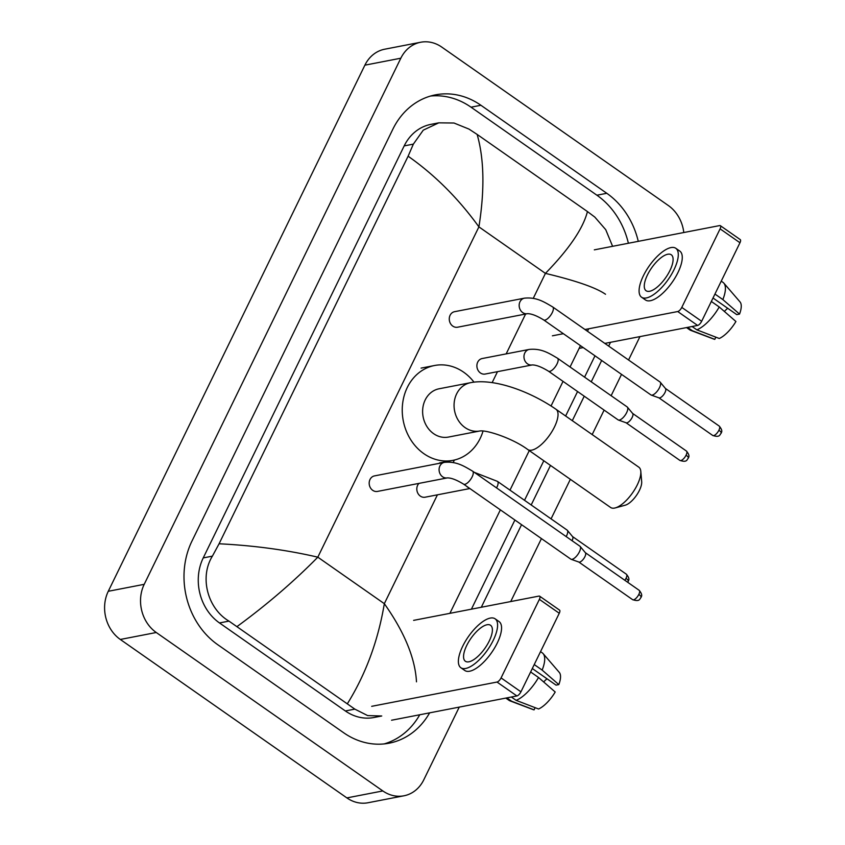 <?xml version="1.0" encoding="UTF-8"?>
<svg xmlns="http://www.w3.org/2000/svg" width="845" height="845" viewBox="0 0 845 845"><rect width="100%" height="100%" fill="white"/><g stroke="black" fill="none" stroke-linecap="round" stroke-linejoin="round"><path stroke-width="1.27" d="M720.362 225.689L740.241 239.589A4.394 1.711 125 0 1 739.966 242.747L720.098 228.847A4.394 1.711 -55 0 0 720.362 225.689A4.394 1.711 -55 0 0 719.655 225.583L594.32 249.856M701.656 321.301A4.394 1.711 125 0 1 697.6 325.441L677.732 311.541A4.394 1.711 -55 0 0 681.788 307.4L701.656 321.301L739.966 242.747M579.131 348.383L583.23 347.591M604.83 343.408L697.6 325.441M681.788 307.4L720.098 228.847M677.732 311.541L584.962 329.508M563.361 333.69L552.398 335.814M669.916 270.58A21.959 8.577 -55 0 0 671.268 254.767A21.959 8.577 -55 0 0 647.46 274.931A21.959 8.577 -55 0 0 646.108 290.754A21.959 8.577 -55 0 0 669.916 270.58M713.011 298.01L736.766 314.625L739.533 314.087L722.845 299.574L714.944 294.049M727.725 308.298A17.565 6.866 -55 0 0 724.366 311.446M641.577 297.229L645.548 300.007A29.86 11.672 -55 0 0 677.943 272.576A29.86 11.672 -55 0 0 679.781 251.071L675.799 248.293A29.86 11.672 -55 0 0 643.415 275.713A29.86 11.672 -55 0 0 641.577 297.229A29.86 11.672 -55 0 0 673.961 269.798A29.86 11.672 -55 0 0 675.799 248.293M686.52 327.585L689.784 329.867A28.983 11.323 -55 0 0 690.777 330.395A28.983 11.323 -55 0 0 692.351 330.722L714.796 339.352L715.863 337.166M687.577 327.374L692.351 330.722M696.85 329.846A28.983 11.323 -55 0 0 719.232 306.978L735.921 321.501A22.836 8.925 -55 0 1 719.285 338.486L696.85 329.846L692.066 326.508M711.332 301.454L719.232 306.978M690.777 330.395L713.962 339.141A22.836 8.925 -55 0 0 714.796 339.352M722.845 299.574A28.983 11.323 -55 0 0 723.838 283.128A28.983 11.323 -55 0 0 722.993 282.367L721.25 281.142M739.533 314.087A22.836 8.925 -55 0 0 740.009 301.897L723.838 283.128M640.806 471.415L641.682 481.734A15.812 6.179 125 0 1 639.411 490.385A15.812 6.179 125 0 1 625.279 505.183L615.287 507.908A24.589 9.612 -55 0 0 637.278 484.882A24.589 9.612 -55 0 0 640.806 471.415A24.589 9.612 -55 0 0 638.799 467.169L555.989 409.265A24.589 9.612 125 0 1 554.468 426.978A24.589 9.612 125 0 1 527.798 449.561L610.608 507.475A24.589 9.612 -55 0 0 615.287 507.908M479.865 430.982L479.802 430.992A24.589 20.988 79 0 1 465.077 427.591A24.589 20.988 79 0 1 456.638 393.865A24.589 20.988 79 0 1 470.517 382.7L439.073 388.784A24.589 20.988 79 0 0 422.817 408.124A24.589 20.988 79 0 0 433.622 433.675A24.589 20.988 79 0 0 448.42 437.076L479.823 430.992C486.646 429.735 513.168 438.576 527.798 449.561M483.044 431.056A48.302 41.225 -101 0 1 452.931 460.356A48.302 41.225 -101 0 1 423.873 453.68A48.302 41.225 -101 0 1 402.632 403.498A48.302 41.225 -101 0 1 434.562 365.505A48.302 41.225 -101 0 1 463.62 372.17A48.302 41.225 -101 0 1 474.003 382.151M454.557 311.689A7.901 6.749 79 0 0 449.329 317.91A7.901 6.749 79 0 0 452.804 326.128A7.901 6.749 79 0 0 457.567 327.216L527.46 313.675A7.901 6.749 79 0 1 522.706 312.587A7.901 6.749 79 0 1 519.802 302.172A7.901 6.749 79 0 1 524.46 298.158L454.557 311.689M543.662 319.917A7.901 3.084 125 0 0 552.028 313.072A7.901 3.084 125 0 0 552.239 312.661A7.901 3.084 125 0 0 552.725 306.967L659.977 381.961A7.901 3.084 125 0 1 660.22 382.193A7.901 3.084 125 0 1 659.491 387.665A7.901 3.084 125 0 1 652.192 395.111A7.901 3.084 125 0 1 651.21 395.069A7.901 3.084 125 0 1 650.914 394.921L543.662 319.917C536.797 315.724 531.389 313.643 527.449 313.675M665.342 388.394A5.704 2.229 125 0 1 665.522 388.563A5.704 2.229 125 0 1 664.994 392.513A5.704 2.229 125 0 1 659.723 397.889A5.704 2.229 125 0 1 659.015 397.868L651.21 395.069M374.462 475.904A7.901 6.749 79 0 0 369.244 482.125A7.901 6.749 79 0 0 372.719 490.332A7.901 6.749 79 0 0 377.472 491.42L447.375 477.89A7.901 6.749 79 0 1 442.611 476.791A7.901 6.749 79 0 1 439.717 466.387A7.901 6.749 79 0 1 444.364 462.363L374.462 475.904M463.567 484.132A7.901 3.084 125 0 0 471.932 477.288A7.901 3.084 125 0 0 472.144 476.865A7.901 3.084 125 0 0 472.63 471.172L579.881 546.176A7.901 3.084 125 0 1 580.135 546.398A7.901 3.084 125 0 1 579.395 551.87A7.901 3.084 125 0 1 572.107 559.327A7.901 3.084 125 0 1 571.125 559.284A7.901 3.084 125 0 1 570.829 559.136L463.567 484.132C456.701 479.928 451.304 477.847 447.364 477.89M585.258 552.609A5.704 2.229 125 0 1 585.427 552.767A5.704 2.229 125 0 1 584.898 556.718A5.704 2.229 125 0 1 579.628 562.105A5.704 2.229 125 0 1 578.92 562.073L571.125 559.284M482.178 358.533A7.901 6.749 79 0 0 476.95 364.755A7.901 6.749 79 0 0 480.425 372.962A7.901 6.749 79 0 0 485.178 374.05L532.255 364.934A7.901 6.749 79 0 1 527.502 363.846A7.901 6.749 79 0 1 524.597 353.432A7.901 6.749 79 0 1 529.255 349.418L482.178 358.533M548.458 371.177A7.901 3.084 125 0 0 556.823 364.343A7.901 3.084 125 0 0 557.035 363.92A7.901 3.084 125 0 0 557.52 358.227L627.148 406.91A7.901 3.084 125 0 1 627.391 407.142A7.901 3.084 125 0 1 626.663 412.603A7.901 3.084 125 0 1 619.364 420.06A7.901 3.084 125 0 1 618.382 420.018A7.901 3.084 125 0 1 618.086 419.87L548.458 371.177C541.592 366.983 536.184 364.903 532.244 364.934M632.514 413.342A5.704 2.229 125 0 1 632.683 413.511A5.704 2.229 125 0 1 632.155 417.462A5.704 2.229 125 0 1 626.895 422.838A5.704 2.229 125 0 1 626.177 422.806L618.382 420.018M418.983 483.382A7.901 6.749 79 0 0 420.356 496.121A7.901 6.749 79 0 0 425.109 497.209L469.883 488.537M496.543 487.892A7.901 3.084 125 0 0 496.754 487.491A7.901 3.084 125 0 0 496.966 487.079A7.901 3.084 125 0 0 497.451 481.375L567.079 530.068A7.901 3.084 125 0 1 567.322 530.29A7.901 3.084 125 0 1 566.594 535.762A7.901 3.084 125 0 1 566.161 536.586M572.445 536.501A5.704 2.229 125 0 1 572.614 536.659A5.704 2.229 125 0 1 572.097 540.61A5.704 2.229 125 0 1 572.054 540.694M539.659 596.2L559.527 610.09A4.394 1.711 125 0 1 559.263 613.259L539.385 599.359A4.394 1.711 -55 0 0 539.659 596.2A4.394 1.711 -55 0 0 538.941 596.095L413.617 620.367M520.942 691.812A4.394 1.711 125 0 1 516.897 695.942L497.018 682.052A4.394 1.711 -55 0 0 501.074 677.912L520.942 691.812L559.263 613.259M391.562 720.225L516.897 695.942M501.074 677.912L539.385 599.359M497.018 682.052L371.684 706.325M489.213 641.091A21.959 8.577 -55 0 0 490.565 625.279A21.959 8.577 -55 0 0 466.746 645.443A21.959 8.577 -55 0 0 465.394 661.265A21.959 8.577 -55 0 0 489.213 641.091M532.308 668.522L556.063 685.137L558.82 684.598L542.141 670.085L534.241 664.561M547.011 678.799A17.565 6.866 -55 0 0 543.662 681.957M460.863 667.74L464.845 670.518A29.86 11.672 -55 0 0 497.23 643.087A29.86 11.672 -55 0 0 499.068 621.582L495.096 618.793A29.86 11.672 -55 0 0 462.711 646.224A29.86 11.672 -55 0 0 460.863 667.74A29.86 11.672 -55 0 0 493.258 640.309A29.86 11.672 -55 0 0 495.096 618.793M505.806 698.097L509.07 700.378A28.983 11.323 -55 0 0 510.074 700.896A28.983 11.323 -55 0 0 511.647 701.234L534.082 709.863L535.149 707.677M506.863 697.885L511.647 701.234M516.137 700.357A28.983 11.323 -55 0 0 538.529 677.489L555.207 692.002A22.836 8.925 -55 0 1 538.582 708.997L516.137 700.357L511.362 697.019M530.628 671.965L538.529 677.489M510.074 700.896L533.258 709.652A22.836 8.925 -55 0 0 534.082 709.863M542.141 670.085A28.983 11.323 -55 0 0 543.124 653.629A28.983 11.323 -55 0 0 542.289 652.868L540.536 651.643M558.82 684.598A22.836 8.925 -55 0 0 559.295 672.409L543.124 653.629M459.247 707.117L423.778 779.829A35.131 29.987 -101 0 1 403.963 795.789L368.019 802.75A35.131 29.987 -101 0 1 346.883 797.902L120.317 639.464A35.131 29.987 -101 0 1 108.276 591.289L364.882 65.171A35.131 29.987 -101 0 1 384.707 49.211L420.641 42.25A35.131 29.987 -101 0 1 441.777 47.098L668.342 205.536A35.131 29.987 -101 0 1 683.795 232.523M403.963 795.789A35.131 29.987 -101 0 1 382.827 790.941L156.262 632.504A35.131 29.987 -101 0 1 144.21 584.328L400.826 58.21A35.131 29.987 -101 0 1 420.641 42.25M639.961 336.606L628.553 359.991M621.54 374.377L611.125 395.713M604.112 410.1L592.176 434.573M570.354 479.316L551.056 518.872M541.444 538.582L510.729 601.555M638.271 241.343A75.532 64.463 79 0 0 606.794 193.294L480.921 105.276A75.532 64.463 79 0 0 435.481 94.851A75.532 64.463 79 0 0 392.872 129.169L191.921 541.17A75.532 64.463 79 0 0 217.809 644.746L343.683 732.763A75.532 64.463 79 0 0 389.122 743.188A75.532 64.463 79 0 0 429.64 712.842M481.301 607.259L521.566 524.682M531.188 504.972L550.475 465.426M572.297 420.673L584.233 396.199M591.257 381.813L601.661 360.477M608.675 346.091L610.523 342.299M628.384 243.254A75.532 64.463 79 0 0 596.908 195.216L471.035 107.188A75.532 64.463 79 0 0 430.58 96.034M471.415 609.171L514.901 520.024M524.513 500.303L543.8 460.757M565.632 416.004L577.568 391.531M584.582 377.145L594.986 355.808M384.137 743.917A75.532 64.463 79 0 0 419.764 714.764M605.527 294.261C595.905 287.606 575.867 280.646 545.426 273.389C569.118 249.064 583.124 228.456 587.444 211.567L477.14 134.429C484.174 159.135 484.766 189.945 478.904 226.872C458.402 198.501 434.805 174.947 408.114 156.209L413.353 144.125L423.271 130.151L438.787 122.842L430.939 124.363A47.426 40.475 79 0 0 404.185 145.9L203.233 557.911A47.426 40.475 79 0 0 219.489 622.945L345.362 710.962A47.426 40.475 79 0 0 373.902 717.511L381.739 715.99L367.659 715.588L354.837 709.124L228.963 621.107C207.881 608.801 199.124 577.505 212.401 556.137L219.077 543.779C254.07 545.521 286.983 549.989 317.815 557.172C293.828 581.55 266.946 604.65 237.16 626.472M587.444 211.567L594.817 217.091L605.738 229.682L612.604 246.317M588.69 328.789L587.476 331.272M580.462 345.647L570.058 366.994M563.034 381.37L551.046 405.959M529.276 450.596L509.989 490.142M500.367 509.862L449.899 613.333M408.114 156.209L219.077 543.779M438.787 122.842L453.987 123.021L468.954 129.074L477.14 134.429M347.464 703.61C365.843 673.983 378.127 640.679 384.327 603.679C404.449 632.134 415.17 658.181 416.49 681.83M712.726 435.46C720.331 437.9 719.644 434.404 721.134 433.284C720.891 432.661 723.711 431.51 719.264 426.112A5.704 2.229 125 0 1 718.915 430.221A5.704 2.229 125 0 1 712.726 435.46L658.899 397.826M721.134 433.284A5.704 1.965 -154 0 0 718.915 430.221M632.641 599.675C640.235 602.115 639.549 598.609 641.038 597.499C640.806 596.876 643.615 595.714 639.179 590.317A5.704 2.229 125 0 1 638.831 594.426A5.704 2.229 125 0 1 632.641 599.675L578.804 562.031M641.038 597.499A5.704 1.965 -154 0 0 638.831 594.426M679.898 460.409C687.503 462.849 686.805 459.353 688.295 458.233C688.062 457.61 690.872 456.458 686.436 451.05A5.704 2.229 125 0 1 686.087 455.17A5.704 2.229 125 0 1 679.898 460.409L626.071 422.764M688.295 458.233A5.704 1.965 -154 0 0 686.087 455.17M627.687 582.279L628.226 581.392C627.993 580.769 630.814 579.607 626.367 574.209A5.704 2.229 125 0 1 626.018 578.329A5.704 2.229 125 0 1 624.835 580.293M628.226 581.392A5.704 1.965 -154 0 0 626.018 578.329M466.334 486.055A7.901 6.749 79 0 0 467.433 487.005A7.901 6.749 79 0 0 468.669 487.692M533.216 298.422L545.426 273.389L478.904 226.872L317.815 557.172L384.327 603.679L437.425 494.832M453.121 462.627L454.388 460.039M492.139 382.637L497.483 371.673M506.166 353.886L525.601 314.034M144.21 584.328L108.276 591.289M156.262 632.504L120.317 639.464M382.827 790.941L346.883 797.902M400.826 58.21L364.882 65.171M471.035 107.188L480.921 105.276M596.908 195.216L606.794 193.294M345.362 710.962L354.837 709.124M219.489 622.945L228.963 621.107M203.233 557.911L212.401 556.137M404.185 145.9L413.353 144.125M470.517 382.7C493.512 378.053 529.53 390.971 555.989 409.265M434.562 365.505L421.085 368.114M452.931 460.356L439.453 462.965M552.725 306.967C543.831 301.76 536.596 297.007 524.46 298.158M665.522 388.563L660.22 382.193M719.264 426.112L665.438 388.468M472.63 471.172C463.736 465.965 456.501 461.212 444.364 462.363M585.427 552.767L580.135 546.398M639.179 590.317L585.353 552.672M557.52 358.227C548.627 353.02 541.391 348.267 529.255 349.418M632.683 413.511L627.391 407.142M686.436 451.05L632.609 413.416M497.451 481.375L474.288 472.334M572.614 536.659L567.322 530.29M626.367 574.209L572.54 536.575"/></g></svg>
